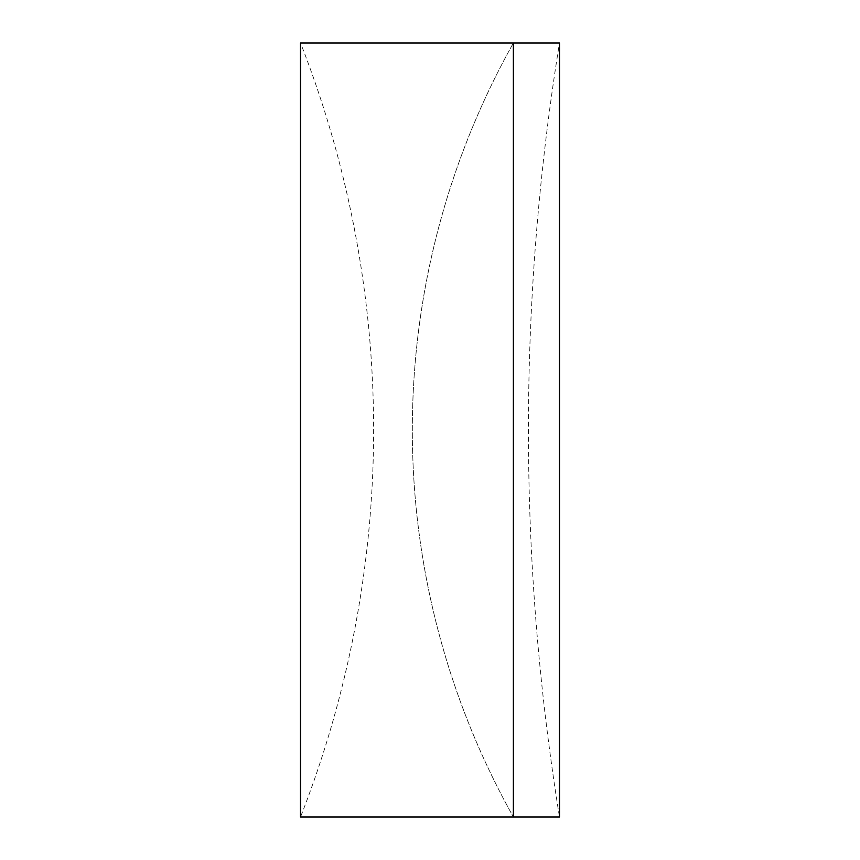 <?xml version="1.0" encoding="UTF-8"?>
<svg xmlns="http://www.w3.org/2000/svg" width="860" height="860" viewBox="0 0 860 860"><rect width="100%" height="100%" fill="white"/><g stroke="black" fill="none" stroke-linecap="round" stroke-linejoin="round"><path stroke-width="0.64" stroke-dasharray="4.3 3.22" d="M513.399 43L513.399 817L513.399 43A791.415 791.415 0 0 0 513.399 817A791.415 791.415 0 0 1 513.399 43M300.527 43L300.527 817A1061.111 1061.111 0 0 0 300.527 43M559.473 43L559.473 817A2427.457 2427.457 0 0 1 559.473 43"/><path stroke-width="1.29" d="M513.399 430L513.399 43L300.527 43L300.527 817L513.399 817L513.399 43L559.473 43L559.473 817L513.399 817L513.399 430"/></g></svg>
